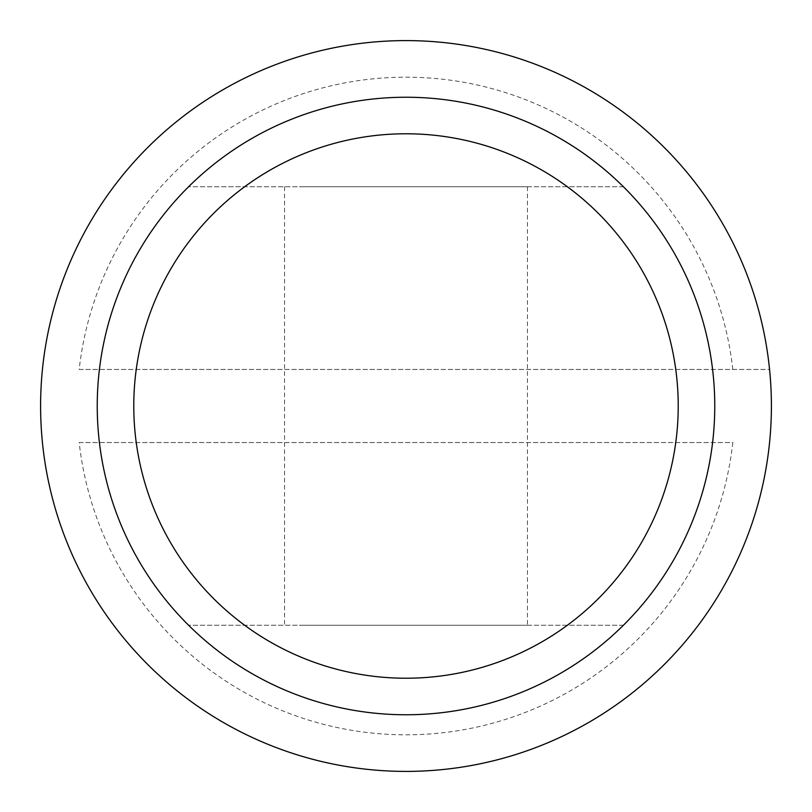 <?xml version="1.0" encoding="UTF-8"?>
<svg xmlns="http://www.w3.org/2000/svg" width="812" height="812" viewBox="0 0 812 812"><rect width="100%" height="100%" fill="white"/><g stroke="black" fill="none" stroke-linecap="round" stroke-linejoin="round"><path stroke-width="0.61" stroke-dasharray="4.06 3.04" d="M714.763 406A308.763 308.763 0 0 0 406 97.237A308.763 308.763 0 0 0 97.237 406A308.763 308.763 0 0 0 406 714.763A308.763 308.763 0 0 0 714.763 406M299.425 186.76L527.445 186.76L299.425 186.76M299.425 625.24L527.445 625.24L299.425 625.24M623.413 186.76L188.587 186.76A308.763 308.763 0 0 1 623.413 186.76L188.587 186.76A308.763 308.763 0 0 1 623.413 186.76M623.413 625.24L188.587 625.24A308.763 308.763 0 0 0 623.413 625.24L188.587 625.24A308.763 308.763 0 0 0 623.413 625.24M732.82 369.46L769.573 369.46A365.4 365.4 0 0 1 406 771.4A365.4 365.4 0 0 1 42.427 369.46A365.4 365.4 0 0 1 769.573 369.46L79.18 369.46A328.86 328.86 0 0 1 732.82 369.46L79.18 369.46M79.18 442.54L732.82 442.54A328.86 328.86 0 0 1 79.18 442.54L732.82 442.54M527.445 186.76L527.445 625.24M284.555 186.76L284.555 625.24"/><path stroke-width="1.22" d="M771.4 406A365.4 365.4 0 0 0 406 40.6A365.4 365.4 0 0 0 40.6 406A365.4 365.4 0 0 0 406 771.4A365.4 365.4 0 0 0 771.4 406M714.763 406A308.763 308.763 0 0 0 406 97.237A308.763 308.763 0 0 0 97.237 406A308.763 308.763 0 0 0 406 714.763A308.763 308.763 0 0 0 714.763 406M678.223 406A272.223 272.223 0 0 0 406 133.777A272.223 272.223 0 0 0 133.777 406A272.223 272.223 0 0 0 406 678.223A272.223 272.223 0 0 0 678.223 406"/></g></svg>
